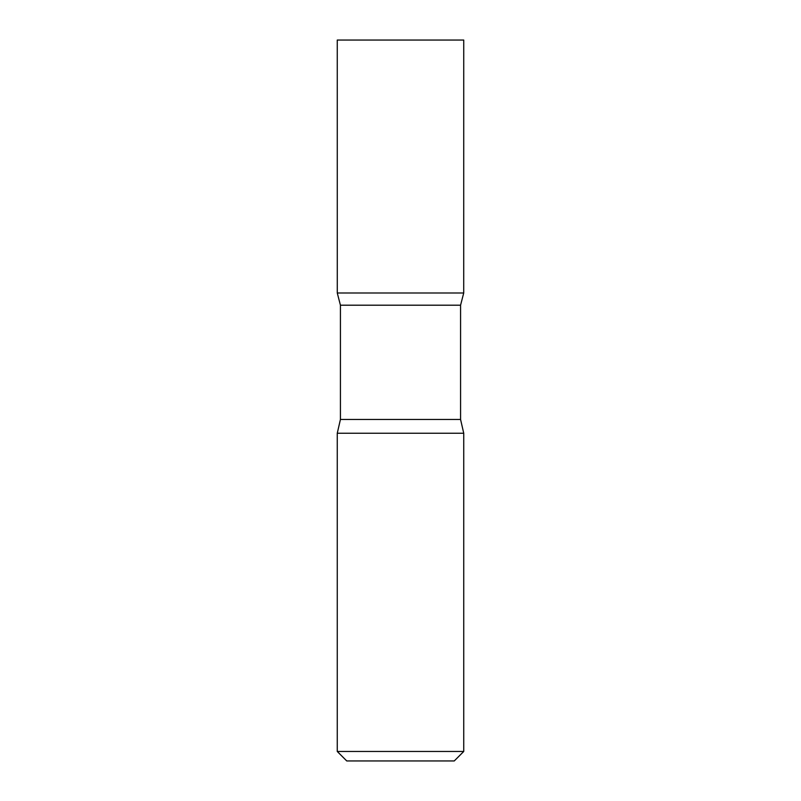 <?xml version="1.0" encoding="UTF-8"?>
<svg xmlns="http://www.w3.org/2000/svg" width="801" height="801" viewBox="0 0 801 801"><rect width="100%" height="100%" fill="white"/><g stroke="black" fill="none" stroke-linecap="round" stroke-linejoin="round"><path stroke-width="1.2" d="M463.739 751.468L337.261 751.468L346.753 760.95L454.247 760.95L463.739 751.468L463.739 433.251L460.575 419.474L460.575 305.201L463.719 292.996L337.281 292.996L463.719 292.996L463.739 40.05L337.261 40.05L337.281 292.996L340.425 305.201L460.575 305.201M337.261 751.468L337.261 433.251L340.425 419.474L340.425 305.201M337.261 433.251L463.739 433.251M340.425 419.474L460.575 419.474"/></g></svg>
